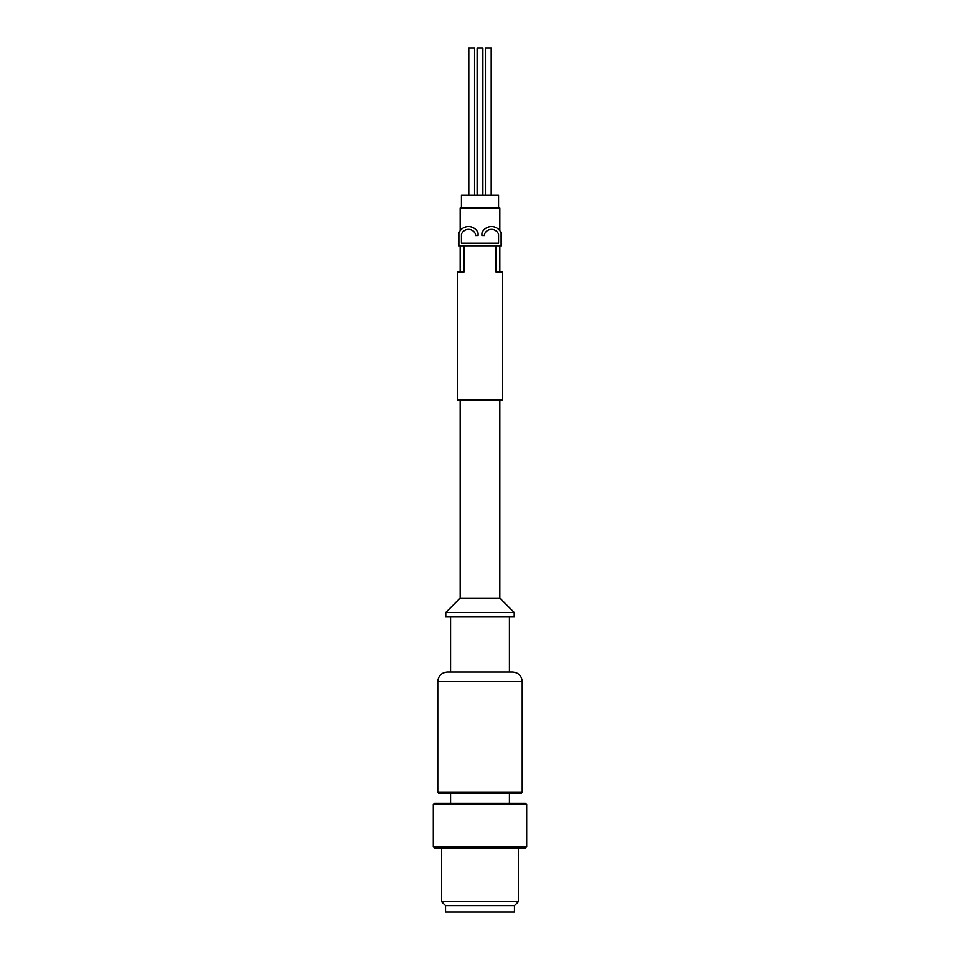 <?xml version="1.0" encoding="UTF-8"?>
<svg xmlns="http://www.w3.org/2000/svg" width="960" height="960" viewBox="0 0 960 960"><rect width="100%" height="100%" fill="white"/><g stroke="black" fill="none" stroke-linecap="round" stroke-linejoin="round"><path stroke-width="1.44" d="M464.004 245.76L464.004 272.004L457.596 272.004L457.596 399.996L502.404 399.996L502.404 272.004L495.996 272.004L495.996 245.76M457.596 272.004L460.164 272.004L460.164 245.76M499.836 245.76L499.836 272.004L502.404 272.004M498.564 243.204L461.436 243.204L461.436 234.756A2.556 2.556 0 0 1 461.7 233.628A7.548 7.548 0 0 1 475.26 233.628A2.556 2.556 0 0 1 475.524 234.756L475.524 235.524L478.08 235.524L478.08 233.508A2.556 2.556 0 0 0 477.816 232.38A10.404 10.404 0 0 0 459.144 232.38A2.556 2.556 0 0 0 458.88 233.508L458.88 245.76L501.12 245.76L501.12 233.508A2.556 2.556 0 0 0 500.856 232.38A10.404 10.404 0 0 0 482.184 232.38A2.556 2.556 0 0 0 481.92 233.508L481.92 235.524L484.476 235.524L484.476 234.756A2.556 2.556 0 0 1 484.74 233.628A7.548 7.548 0 0 1 498.3 233.628A2.556 2.556 0 0 1 498.564 234.756L498.564 243.204M499.836 399.996L499.836 598.08L460.164 598.08L445.764 612.48L445.764 616.956L514.236 616.956L514.236 612.48L445.764 612.48M447.36 672C441.528 672.564 438.324 675.768 437.76 681.6L522.24 681.6C521.676 675.768 518.472 672.564 512.64 672L447.36 672L450.564 672L450.564 616.956M520.956 793.596L439.044 793.596L437.76 792.324L522.24 792.324L520.956 793.596M526.716 804.48L525.444 803.196L434.556 803.196L433.284 804.48L433.284 846.72L526.716 846.72L526.716 804.48L433.284 804.48M526.716 846.72L525.444 848.004L434.556 848.004L433.284 846.72M518.4 848.004L518.4 901.668L441.6 901.668L441.6 848.004M518.4 901.668L514.476 905.604L445.524 905.604L441.6 901.668M514.476 905.604L514.476 912L445.524 912L445.524 905.604M477.12 195.204L477.12 48L482.88 48L482.88 195.204M485.436 195.204L485.436 48L491.196 48L491.196 195.204M468.804 195.204L468.804 48L474.564 48L474.564 195.204M461.436 207.996L461.436 195.204L498.564 195.204L498.564 207.996M499.836 230.724L499.836 207.996L460.164 207.996L460.164 230.724M460.164 399.996L460.164 598.08M499.836 598.08L514.236 612.48M509.436 616.956L509.436 672M437.76 681.6L437.76 792.324M522.24 681.6L522.24 792.324M450.564 793.596L450.564 803.196M509.436 793.596L509.436 803.196"/></g></svg>
